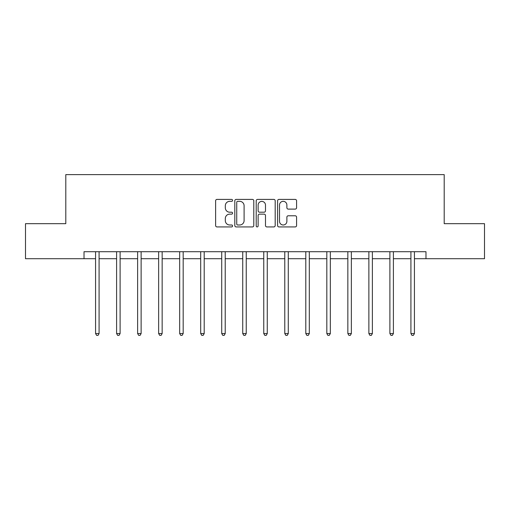 <?xml version="1.0" encoding="UTF-8"?>
<svg xmlns="http://www.w3.org/2000/svg" width="510" height="510" viewBox="0 0 510 510"><rect width="100%" height="100%" fill="white"/><g stroke="black" fill="none" stroke-linecap="round" stroke-linejoin="round"><path stroke-width="0.76" d="M232.579 200.373A0.963 0.963 0 0 0 231.61 199.41L216.999 199.41A1.377 1.377 0 0 0 215.622 200.781L215.622 225.547A1.377 1.377 0 0 0 216.999 226.924L231.61 226.924A0.963 0.963 0 0 0 232.579 225.955A0.963 0.963 0 0 0 231.61 224.993L229.723 224.993A4.405 4.405 0 0 1 225.318 220.594L225.318 218.529A4.405 4.405 0 0 1 229.723 214.13L231.61 214.13A0.963 0.963 0 0 0 232.579 213.167A0.963 0.963 0 0 0 231.61 212.205L229.723 212.205A4.405 4.405 0 0 1 225.318 207.799L225.318 205.734A4.405 4.405 0 0 1 229.723 201.335L231.61 201.335A0.963 0.963 0 0 0 232.579 200.373M295.207 209.106A1.377 1.377 0 0 0 296.578 207.729L296.578 200.781A1.377 1.377 0 0 0 295.207 199.41L278.97 199.41A1.377 1.377 0 0 0 277.593 200.781L277.593 225.547A1.377 1.377 0 0 0 278.97 226.924L295.207 226.924A1.377 1.377 0 0 0 296.578 225.547L296.578 217.152A1.377 1.377 0 0 0 295.207 215.781L288.258 215.781A1.377 1.377 0 0 0 286.881 217.152L286.881 221.315A3.678 3.678 0 0 1 283.203 224.993A3.678 3.678 0 0 1 279.525 221.315L279.525 205.014A3.678 3.678 0 0 1 283.203 201.335A3.678 3.678 0 0 1 286.881 205.014L286.881 207.729A1.377 1.377 0 0 0 288.258 209.106L295.207 209.106M84.016 258.717L25.5 258.717L25.5 223.673L65.796 223.673L65.796 174.624L444.204 174.624L444.204 223.673L484.5 223.673L484.5 258.717L425.984 258.717L425.984 251.704L84.016 251.704L84.016 258.717L95.574 258.717M253.795 200.781A1.377 1.377 0 0 0 252.418 199.41L236.187 199.41A1.377 1.377 0 0 0 234.81 200.781L234.81 225.547A1.377 1.377 0 0 0 236.187 226.924L252.418 226.924A1.377 1.377 0 0 0 253.795 225.547L253.795 200.781M257.582 199.41L273.813 199.41A1.377 1.377 0 0 1 275.19 200.781L275.19 225.547A1.377 1.377 0 0 1 273.813 226.924L266.864 226.924A1.377 1.377 0 0 1 265.487 225.547L265.487 215.5A1.377 1.377 0 0 0 264.116 214.13L259.507 214.13A1.377 1.377 0 0 0 258.13 215.5L258.13 225.955A0.963 0.963 0 0 1 257.167 226.924A0.963 0.963 0 0 1 256.205 225.955L256.205 200.781A1.377 1.377 0 0 1 257.582 199.41M99.08 258.717L116.599 258.717M120.105 258.717L137.623 258.717M141.123 258.717L158.642 258.717M162.148 258.717L179.667 258.717M183.173 258.717L200.691 258.717M204.198 258.717L221.716 258.717M225.216 258.717L242.734 258.717M246.241 258.717L263.759 258.717M267.265 258.717L284.784 258.717M288.284 258.717L305.802 258.717M309.309 258.717L326.827 258.717M330.333 258.717L347.852 258.717M351.358 258.717L368.877 258.717M372.376 258.717L389.895 258.717M393.401 258.717L410.92 258.717M414.426 258.717L425.984 258.717M237.698 201.335A0.963 0.963 0 0 0 236.736 202.298L236.736 224.03A0.963 0.963 0 0 0 237.698 224.993L239.694 224.993A4.405 4.405 0 0 0 244.099 220.594L244.099 205.734A4.405 4.405 0 0 0 239.694 201.335L237.698 201.335M265.487 205.084A3.678 3.678 0 0 0 261.808 201.405A3.678 3.678 0 0 0 258.13 205.084L258.13 210.828A1.377 1.377 0 0 0 259.507 212.205L264.116 212.205A1.377 1.377 0 0 0 265.487 210.828L265.487 205.084M99.08 251.704L99.08 333.553L95.574 333.553L95.574 251.704M99.08 333.553L98.028 335.376L96.626 335.376L95.574 333.553M120.105 251.704L120.105 333.553L116.599 333.553L116.599 251.704M120.105 333.553L119.053 335.376L117.651 335.376L116.599 333.553M141.123 251.704L141.123 333.553L137.623 333.553L137.623 251.704M141.123 333.553L140.078 335.376L138.675 335.376L137.623 333.553M162.148 251.704L162.148 333.553L158.642 333.553L158.642 251.704M162.148 333.553L161.096 335.376L159.694 335.376L158.642 333.553M183.173 251.704L183.173 333.553L179.667 333.553L179.667 251.704M183.173 333.553L182.121 335.376L180.719 335.376L179.667 333.553M204.198 251.704L204.198 333.553L200.691 333.553L200.691 251.704M204.198 333.553L203.146 335.376L201.743 335.376L200.691 333.553M225.216 251.704L225.216 333.553L221.716 333.553L221.716 251.704M225.216 333.553L224.164 335.376L222.768 335.376L221.716 333.553M246.241 251.704L246.241 333.553L242.734 333.553L242.734 251.704M246.241 333.553L245.189 335.376L243.786 335.376L242.734 333.553M267.265 251.704L267.265 333.553L263.759 333.553L263.759 251.704M267.265 333.553L266.214 335.376L264.811 335.376L263.759 333.553M288.284 251.704L288.284 333.553L284.784 333.553L284.784 251.704M288.284 333.553L287.232 335.376L285.836 335.376L284.784 333.553M309.309 251.704L309.309 333.553L305.802 333.553L305.802 251.704M309.309 333.553L308.257 335.376L306.854 335.376L305.802 333.553M330.333 251.704L330.333 333.553L326.827 333.553L326.827 251.704M330.333 333.553L329.281 335.376L327.879 335.376L326.827 333.553M351.358 251.704L351.358 333.553L347.852 333.553L347.852 251.704M351.358 333.553L350.306 335.376L348.904 335.376L347.852 333.553M372.376 251.704L372.376 333.553L368.877 333.553L368.877 251.704M372.376 333.553L371.325 335.376L369.922 335.376L368.877 333.553M393.401 251.704L393.401 333.553L389.895 333.553L389.895 251.704M393.401 333.553L392.349 335.376L390.947 335.376L389.895 333.553M414.426 251.704L414.426 333.553L410.92 333.553L410.92 251.704M414.426 333.553L413.374 335.376L411.972 335.376L410.92 333.553"/></g></svg>
